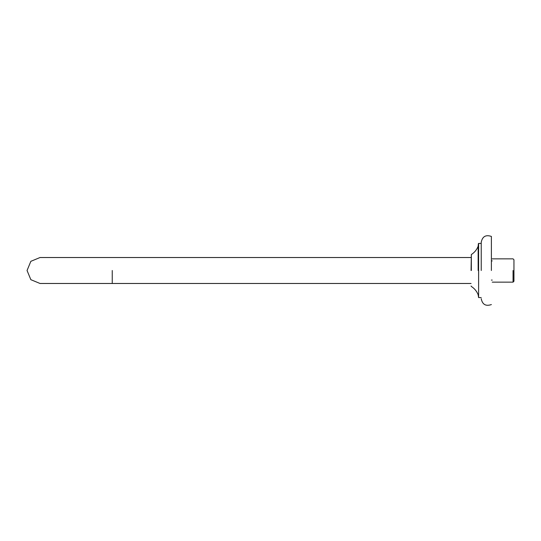 <?xml version="1.0" encoding="UTF-8"?>
<svg xmlns="http://www.w3.org/2000/svg" width="541" height="541" viewBox="0 0 541 541"><rect width="100%" height="100%" fill="white"/><g stroke="black" fill="none" stroke-linecap="round" stroke-linejoin="round"><path stroke-width="0.81" d="M492.229 260.911C492.229 258.206 492.229 258.206 492.229 260.911L491.384 260.911M492.229 280.089C492.229 282.794 492.229 282.794 492.229 280.089L491.384 280.089M513.051 270.5L513.051 282.145L513.051 270.5M492.229 282.145L513.051 282.145L513.95 281.246L513.95 259.754L513.051 258.855L492.229 258.855M471.069 257.523L40.027 257.523L30.851 261.323L27.05 270.5L30.851 279.677L40.027 283.477L471.069 283.477M481.226 270.5L481.226 242.294C482.389 236.485 485.771 234.53 491.384 236.424L491.384 270.5M478.609 270.5L478.609 297.584L478.609 243.416L478.386 270.5M471.333 270.5L471.333 254.54C474.504 252.512 476.777 249.746 478.149 246.243L478.149 270.5M478.149 294.757L478.149 294.757C476.777 291.254 474.504 288.488 471.333 286.46L471.069 285.979M471.333 254.54L471.069 270.5M112.244 270.5L112.244 283.477L112.244 270.5M481.226 297.584L478.609 297.584L478.149 294.764M478.386 243.626L478.149 246.243M481.226 243.416L478.609 243.416M491.384 304.576C485.771 306.476 482.383 304.522 481.226 298.706"/></g></svg>
